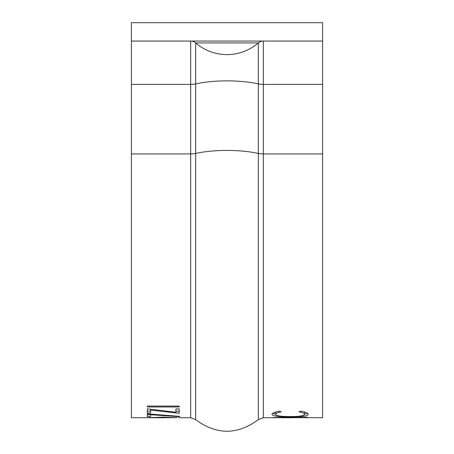 <?xml version="1.0" encoding="UTF-8"?>
<svg xmlns="http://www.w3.org/2000/svg" width="454" height="454" viewBox="0 0 454 454"><rect width="100%" height="100%" fill="white"/><g stroke="black" fill="none" stroke-linecap="round" stroke-linejoin="round"><path stroke-width="0.68" d="M322.607 41.059L131.393 41.059L131.393 22.7L322.607 22.7L322.607 84.382L263.331 84.382L263.331 41.059A7.65 7.65 0 0 0 258.32 42.926A47.801 47.801 0 0 1 195.68 42.926A7.65 7.65 0 0 0 190.669 41.059L190.669 84.382L131.393 84.382L131.393 417.742L150.387 417.725M294.039 417.731L272.888 417.532L307.307 417.283M307.307 417.464L282.541 417.606L322.607 417.742L322.607 153.934L263.331 153.934A7.65 1.981 0 0 1 258.32 153.452A47.801 12.372 180 0 0 227 150.427A47.801 12.372 180 0 0 195.68 153.452L195.68 42.926L258.32 42.926A7.65 7.65 0 0 1 263.331 41.059M279.204 411.142L281.276 411.801C277.439 412.595 275.527 413.458 275.538 414.389C276.18 415.853 281.049 416.573 290.134 416.556C299.299 416.573 304.146 415.841 304.662 414.354C304.617 413.435 302.704 412.584 298.925 411.801L300.974 411.142C305.786 412.124 308.192 413.197 308.192 414.349C308.311 415.331 306.308 416.017 302.171 416.42L289.902 416.863C278.75 416.937 272.786 416.102 272.008 414.354C271.98 413.197 274.381 412.124 279.204 411.142M131.393 41.059L131.393 84.382M176.129 417.725L163.275 417.135L147.953 417.742M147.329 413.838L147.329 416.704L150.597 416.704L150.597 414.718L178.655 416.664L180.011 416.397L147.329 413.838M175.925 412.272L147.329 408.827L147.329 413.015L150.597 413.015L150.597 410.11L179.194 413.271L179.194 408.946L175.925 408.946L175.925 412.272M179.194 406.971L179.194 406.046L147.329 406.046L147.329 406.971L179.194 406.971L179.194 406.046M322.607 84.382L322.607 153.934M147.329 406.046L147.329 406.971M175.925 408.946L175.925 410.41M147.329 408.827L147.329 413.015M147.329 411.148L150.597 411.148L150.597 413.015M150.597 409.264L150.597 411.148M175.925 411.086L179.194 411.398L179.194 413.271M179.194 411.398L179.194 408.946M147.329 414.797L150.597 414.797L150.597 416.704M178.655 416.318L178.655 416.664M149.78 417.68L163.264 417.328L176.742 417.68L152.073 417.742L149.78 417.68L149.78 417.385M176.742 417.385L176.742 417.68M275.799 411.937L275.538 414.389M304.662 414.354L304.447 411.96M307.562 413.361L304.662 414.207M302.171 416.42L302.171 415.768M289.902 416.863L289.902 416.556M275.538 414.184L272.65 413.35M290.583 417.742L263.331 417.742L263.331 84.382A7.65 1.981 0 0 1 258.32 83.899A47.801 12.372 180 0 0 227 80.874A47.801 12.372 180 0 0 195.68 83.899A7.65 1.981 0 0 1 190.669 84.382L190.669 153.934L131.393 153.934M263.331 417.742L258.32 419.609C237.442 435.102 216.564 435.102 195.68 419.609L195.68 153.452A7.65 1.981 0 0 1 190.669 153.934L190.669 417.742L178.581 417.742M258.32 419.609L258.32 42.926M195.68 419.609L190.669 417.742"/></g></svg>
